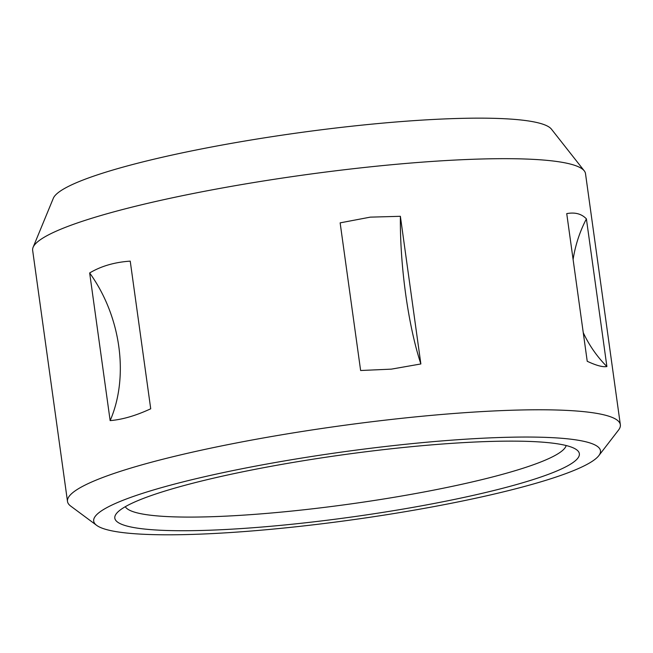 <?xml version="1.0" encoding="UTF-8"?>
<svg xmlns="http://www.w3.org/2000/svg" width="653" height="653" viewBox="0 0 653 653"><rect width="100%" height="100%" fill="white"/><g stroke="black" fill="none" stroke-linecap="round" stroke-linejoin="round"><path stroke-width="0.98" d="M125.294 506.704A222.877 29.858 172.1 0 0 302.11 509.977A222.877 29.858 172.1 0 0 566.159 445.526M392.747 448.611A234.5 31.417 172.1 0 0 116.365 513.65A234.5 31.417 172.1 0 0 301.433 523.241A234.5 31.417 172.1 0 0 576.648 449.786A234.5 31.417 172.1 0 0 392.747 448.611M598.793 455.68L618.505 430.098A279.076 37.392 172.1 0 0 620.35 424.744L585.504 173.633A279.076 37.392 172.1 0 0 584.264 170.857L551.45 129.163A252.221 33.793 172.1 0 0 351.853 126.2A252.221 33.793 172.1 0 0 53.317 198.283L33.091 247.34A279.076 37.392 172.1 0 0 32.65 250.352L67.496 501.455A279.076 37.392 172.1 0 0 70.728 506.108L96.66 525.355A255.821 34.274 172.1 0 0 297.278 526.636A255.821 34.274 172.1 0 0 598.793 455.68A255.821 34.274 172.1 0 0 396.902 445.215A255.821 34.274 172.1 0 0 96.66 525.355M584.264 170.857A279.076 37.392 172.1 0 0 363.419 167.584A279.076 37.392 172.1 0 0 33.091 247.34M620.35 424.744A279.076 37.392 172.1 0 0 398.265 418.687A279.076 37.392 172.1 0 0 67.496 501.455M583.26 332.663A124.037 117.165 -75 0 0 606.89 366.537L586.402 218.886A124.037 117.165 -75 0 0 573.105 259.494M606.89 366.537C602.899 367.296 596.344 365.541 587.227 361.272L566.739 213.621C575.048 212.07 581.603 213.825 586.402 218.886M420.867 363.958L391.384 369.133L360.627 370.512L340.14 222.861L370.292 217.139L400.379 216.306A124.037 26.398 -96.2 0 0 420.867 363.958L400.379 216.306M110.145 420.614C122.364 419.61 135.889 415.667 150.721 408.786L130.233 261.135C114.593 262.196 101.068 266.138 89.657 272.962A124.037 90.767 -106.2 0 1 110.145 420.614L89.657 272.962"/></g></svg>
